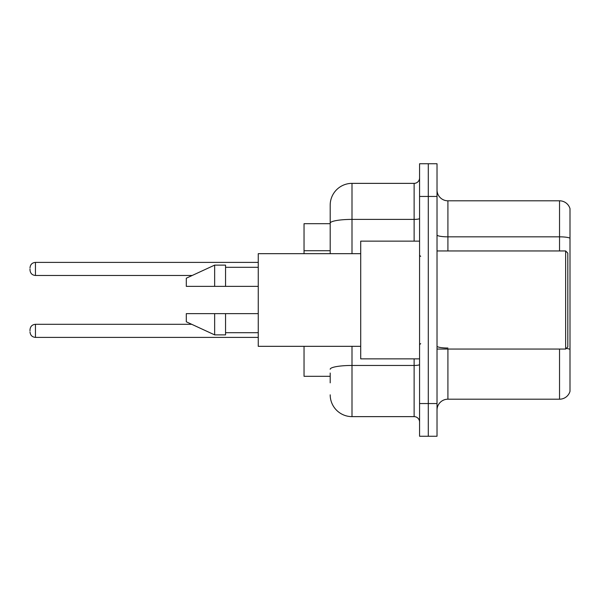<?xml version="1.0" encoding="UTF-8"?>
<svg xmlns="http://www.w3.org/2000/svg" width="600" height="600" viewBox="0 0 600 600"><rect width="100%" height="100%" fill="white"/><g stroke="black" fill="none" stroke-linecap="round" stroke-linejoin="round"><path stroke-width="0.9" d="M330.195 244.178L330.195 217.155L330.195 223.695L304.035 223.695L304.035 253.673M330.195 376.305L304.035 376.305L304.035 346.327M437.018 410.092A10.897 10.897 0 0 1 447.915 399.195L559.537 399.195L559.537 349.05M428.295 403.553L428.295 436.252L437.018 436.252L437.018 403.553L428.295 403.553L428.295 436.252L419.572 436.252L419.572 403.553L428.295 403.553L428.295 196.447L428.295 403.553M419.572 403.553L419.572 163.748L428.295 163.748L428.295 196.447L428.295 163.748L437.018 163.748L437.018 403.553M570 208.657A10.897 10.897 0 0 0 559.537 200.805A10.897 10.897 0 0 1 570 208.657L570 391.342A10.897 10.897 0 0 1 559.537 399.195M570 238.2A10.897 1.89 180 0 0 559.537 236.835L559.537 200.805L447.915 200.805A10.897 10.897 0 0 1 437.018 189.907A10.897 10.897 0 0 0 447.915 200.805L447.915 250.95M330.195 382.845L330.195 373.035M351.998 346.327L351.998 416.632L414.127 416.632L414.127 358.86M330.195 253.673L330.195 205.17A21.803 21.803 0 0 1 351.998 183.368L414.127 183.368A5.452 5.452 0 0 0 419.572 177.915M330.195 205.17L330.195 217.155M419.572 422.085A5.452 5.452 0 0 0 414.127 416.632M351.998 416.632A21.803 21.803 0 0 1 330.195 394.83M30 330.847L30 329.76L30 330.847M30 268.935L30 270.022L30 268.935M565.643 250.95L567.817 253.132L567.817 346.868L565.643 349.05L565.643 250.95L437.018 250.95M419.572 241.14L360.712 241.14L360.712 358.86L419.572 358.86M360.712 253.673L258.255 253.673L258.255 346.327L360.712 346.327M214.65 286.373L186.308 286.373L186.308 278.197L214.65 265.118L214.65 286.373L258.255 286.373M214.65 265.118L225.548 265.118L225.548 286.373M258.255 313.627L225.548 313.627L225.548 334.882L214.65 334.882L214.65 313.627L186.308 313.627L186.308 321.803L214.65 334.882M186.308 313.627L193.522 313.627M225.548 313.627L214.65 313.627M330.195 250.718L304.035 250.718M447.915 349.05L447.915 399.195M559.537 250.95L559.537 236.835L447.915 236.835A10.897 1.89 0 0 1 437.018 234.945M570 349.38A10.897 1.89 180 0 0 566.265 348.428M437.018 196.447L419.572 196.447M447.915 348.022A10.897 1.89 -0 0 1 437.018 346.125M419.572 364.515A5.452 0.945 0 0 1 414.127 365.46L351.998 365.46A21.803 3.787 180 0 0 330.195 369.248M351.998 183.368L351.998 219.397L414.127 219.397L414.127 183.368M330.195 223.185A21.803 3.787 180 0 1 351.998 219.397L351.998 253.673M414.127 241.14L414.127 219.397A5.452 0.945 0 0 0 419.572 218.452M30 329.76C30.352 326.415 32.168 324.6 35.453 324.308L35.453 337.388L258.255 337.388M258.255 262.395L35.453 262.395L35.453 275.475C32.168 275.183 30.352 273.368 30 270.022M35.453 324.308L191.745 324.308M35.453 337.388C32.168 337.095 30.352 335.28 30 331.935M35.453 275.475L192.218 275.475M35.453 262.395C32.168 262.688 30.352 264.502 30 267.847M437.018 349.05L565.643 349.05M420.668 256.403L419.572 255.308M225.548 267.3L258.255 267.3M225.548 332.7L258.255 332.7M420.668 343.597L419.572 344.692"/></g></svg>
